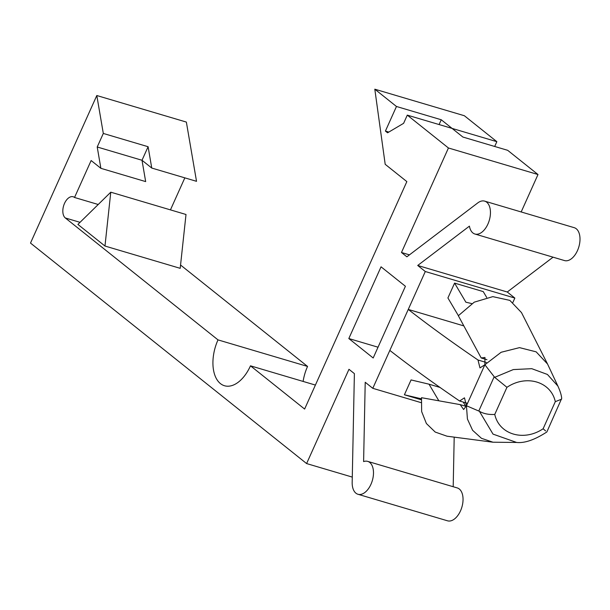 <?xml version="1.0" encoding="UTF-8"?>
<svg xmlns="http://www.w3.org/2000/svg" width="610" height="610" viewBox="0 0 610 610"><rect width="100%" height="100%" fill="white"/><g stroke="black" fill="none" stroke-linecap="round" stroke-linejoin="round"><path stroke-width="0.91" d="M484.866 364.757L484.973 357.468L481.183 357.956L458.339 315.728L474.252 302.163L492.819 296.635L509.846 300.387L521.489 312.587L547.536 364.002L536.144 351.84L519.522 347.631L501.153 352.26L484.866 364.757L466.444 405.741L464.469 397.834L459.582 400.991C433.687 383.347 410.438 366.488 389.836 350.407L408.258 309.43C428.861 325.504 452.109 342.37 477.996 360.007L479.971 367.906L484.866 364.757L494.672 377.338L513.315 369.576L531.767 368.684L547.422 374.456L557.898 386.084L547.536 364.002M486.963 359.671L481.183 357.956M486.406 362.5L477.996 360.007M545.599 430.919L543.121 428.761L555.306 401.654C550.906 381.547 526.255 374.25 506.94 387.319L494.763 414.426C499.163 434.533 523.815 441.838 543.121 428.761M557.898 386.084C560.155 391.033 561.421 395.143 561.703 398.399L546.865 431.956C534.81 439.802 524.73 443.31 516.632 442.456L493.017 434.114L479.407 411.3C483.623 413.74 488.74 414.785 494.763 414.426M561.589 399.192L555.306 401.654M494.672 377.338L506.94 387.319M466.36 406.451L460.207 404.628L463.63 409.508L466.444 405.741L479.407 411.3M466.444 405.741L467.42 419.032L472.597 430.302L481.458 438.315L493.01 442.219L516.632 442.456M512.911 302.369L514.848 298.061L425.292 271.519L408.258 309.43L463.844 325.908M458.384 315.675L447.915 297.962L454.587 283.109L483.242 291.603L486.696 297.436M438.849 400.8L429.021 384.186L411.071 379.931L404.399 394.777L421.228 399.763M421.014 402.615L372.794 388.318L389.836 350.407M466.162 406.39L466.444 405.772M97.219 146.995L100.879 168.322L145.668 181.597L142.008 160.27L148.1 146.72L151.753 168.047L142.008 160.27L97.219 146.995L103.311 133.445L96.807 95.526L30.5 243.07L306.609 463.562L348.973 369.302L354.387 373.625L352.176 482.35A17.149 9.89 -73.5 0 0 357.956 494.268A17.149 9.89 -73.5 0 0 372.313 480.634A17.149 9.89 -73.5 0 0 367.708 461.381A17.149 9.89 -73.5 0 0 363.606 461.595L365.215 382.272L372.794 388.318M388.806 132.073L385.413 131.074L387.579 132.797L403.607 123.327L407.289 115.13L448.441 147.986L401.471 252.494L406.885 256.818L477.76 202.916A17.149 9.89 -73.5 0 1 484.668 201.132L574.223 227.683A17.149 9.89 -73.5 0 1 578.829 246.936A17.149 9.89 -73.5 0 1 564.479 260.562L474.916 234.019A17.149 9.89 -73.5 0 0 489.273 220.385A17.149 9.89 -73.5 0 0 484.668 201.132M493.01 442.219L447.008 436.196L435.212 432.063L426.39 423.523L421.647 411.582L421.502 397.697L460.207 404.628M454.587 283.109L465.872 302.194L471.82 303.605M404.399 394.777L421.342 398.803M465.712 406.252L463.234 402.074M429.021 384.186L440.199 387.502M467.108 403.218L459.582 400.991M405.414 286.273L373.183 357.994L348.821 338.542L381.052 266.822L405.414 286.273M385.413 131.074L396.462 106.483L374.807 89.19L385.192 164.311L406.847 181.605L304.619 409.058L250.481 365.825A34.297 19.779 106.5 0 1 224.488 385.741A34.297 19.779 106.5 0 1 217.999 339.884L65.323 217.968A11.43 6.596 106.5 0 1 64.019 204.602A11.43 6.596 106.5 0 1 73.177 196.763A11.43 6.596 106.5 0 1 74.534 197.48L91.134 160.537L100.879 168.322M425.292 271.519L417.713 265.464L469.418 226.142A17.149 9.89 -73.5 0 0 474.916 234.019M494.695 146.469L496.845 141.673L464.362 115.732L374.807 89.19M521.176 211.952L537.997 174.529L507.68 150.319L462.891 137.044L452.063 128.397L407.289 115.13M514.848 298.061L507.268 292.007L553.064 257.184M453.192 486.719L454.198 437.141M357.956 494.268L447.519 520.81A17.149 9.89 -73.5 0 0 461.869 507.184A17.149 9.89 -73.5 0 0 457.264 487.931L367.708 461.381M151.753 168.047L196.527 181.322L186.363 122.076L96.807 95.526M170.449 209.878L184.838 177.853M303.109 381.425A34.297 19.779 106.5 0 1 307.554 366.435L180.552 265.022M98.218 204.495L74.534 197.48M148.1 146.72L103.311 133.445M110.776 192.188L186.004 214.491L180.202 268.331L104.973 246.036L77.905 224.419L110.776 192.188L104.973 246.036M307.554 366.435L217.999 339.884M439.093 124.554L441.251 119.758L452.079 128.405L496.845 141.673M396.462 106.483L441.251 119.758M537.997 174.529L448.441 147.986M378.032 347.204L348.821 338.542M352.283 477.096L306.609 463.562M315.4 385.07L250.481 365.825M409.455 254.858L401.471 252.494M507.268 292.007L417.713 265.464M494.153 376.82L478.804 410.972M80.032 222.33L65.323 217.968"/></g></svg>

